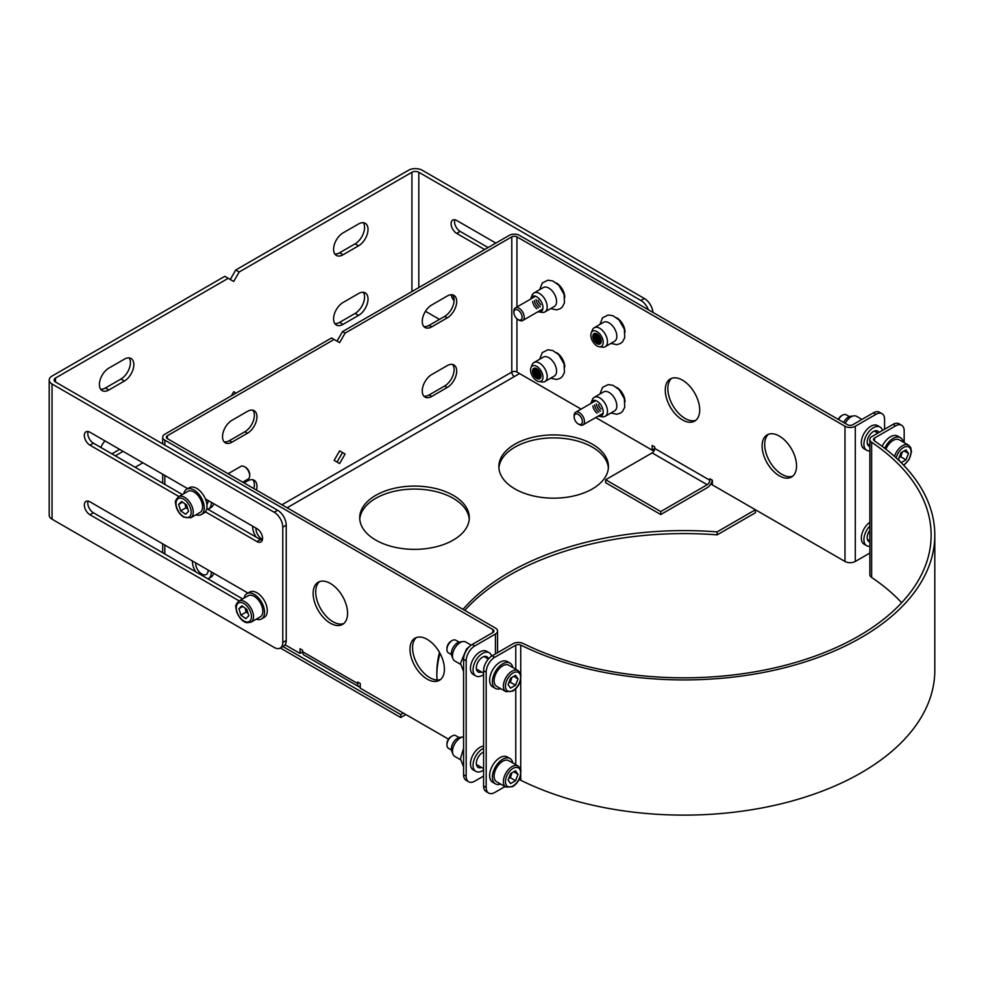 <?xml version="1.0" encoding="UTF-8"?>
<svg xmlns="http://www.w3.org/2000/svg" width="984" height="984" viewBox="0 0 984 984"><rect width="100%" height="100%" fill="white"/><g stroke="black" fill="none" stroke-linecap="round" stroke-linejoin="round"><path stroke-width="1.48" d="M682.478 419.922A24.354 14.059 60 0 1 666.574 398.458A24.354 14.059 60 0 1 670.301 378.951A24.354 14.059 60 0 1 694.655 393.01A24.354 14.059 60 0 1 694.655 421.127A24.354 14.059 60 0 1 682.478 419.922M671.666 378.323A24.354 14.059 -120 0 0 669.526 398.151A24.354 14.059 -120 0 0 685.061 418.434A24.354 14.059 -120 0 0 695.872 420.266M319.542 581.618A24.354 14.059 -120 0 0 317.401 601.445A24.354 14.059 -120 0 0 332.936 621.728A24.354 14.059 -120 0 0 343.748 623.561M330.353 623.216A24.354 14.059 60 0 1 314.45 601.765A24.354 14.059 60 0 1 318.176 582.245A24.354 14.059 60 0 1 342.53 596.304A24.354 14.059 60 0 1 342.53 624.422A24.354 14.059 60 0 1 330.353 623.216M779.328 475.838A24.354 14.059 60 0 1 763.424 454.387A24.354 14.059 60 0 1 767.163 434.867A24.354 14.059 60 0 1 791.505 448.925A24.354 14.059 60 0 1 791.505 477.043A24.354 14.059 60 0 1 779.328 475.838M768.516 434.239A24.354 14.059 -120 0 0 766.376 454.067A24.354 14.059 -120 0 0 781.911 474.349A24.354 14.059 -120 0 0 792.735 476.182M416.392 637.534A24.354 14.059 -120 0 0 414.252 657.374A24.354 14.059 -120 0 0 429.787 677.644A24.354 14.059 -120 0 0 440.611 679.477M427.204 679.132A24.354 14.059 60 0 1 411.3 657.681A24.354 14.059 60 0 1 415.027 638.161A24.354 14.059 60 0 1 439.381 652.22A24.354 14.059 60 0 1 439.381 680.338A24.354 14.059 60 0 1 427.204 679.132M605.123 455.727A54.784 31.636 180 0 1 608.432 466.539A54.784 31.636 180 0 1 553.648 498.175A54.784 31.636 180 0 1 498.851 466.539A54.784 31.636 180 0 1 544.127 435.395A54.784 31.636 180 0 1 605.123 455.727M608.37 468.04A54.784 31.636 0 0 0 605.123 458.704A54.784 31.636 0 0 0 545.407 438.249A54.784 31.636 0 0 0 498.913 468.04M453.255 495.346A54.784 31.636 180 0 1 469.294 517.719A54.784 31.636 180 0 1 414.51 549.355A54.784 31.636 180 0 1 359.713 517.719A54.784 31.636 180 0 1 393.538 488.494A54.784 31.636 180 0 1 453.255 495.346M469.233 519.208A54.784 31.636 0 0 0 453.255 498.334A54.784 31.636 0 0 0 394.744 491.201A54.784 31.636 0 0 0 359.775 519.208M755.441 509.761L755.441 512.75L717.127 534.865L717.127 531.889L755.441 509.761L710.792 483.993M405.9 714.556L400.734 717.533L400.734 714.556L403.317 713.068M437.093 679.981A247.168 142.705 180 0 1 436.822 673.302A247.168 142.705 180 0 1 439.479 652.404M463.021 609.354A247.168 142.705 180 0 1 717.127 531.889M653.868 451.127L595.726 417.548L652.134 450.118L652.134 445.444L654.717 446.933L654.717 448.433L709.808 480.241L709.808 478.753L712.391 480.241L712.391 484.915L844.985 561.458L844.985 426.257A7.306 4.219 0 0 0 855.305 426.257L875.969 414.326A12.177 7.036 -60 0 1 882.058 413.723A12.177 7.036 -60 0 1 884.579 419.295L884.579 429.245M516.957 318.816L516.957 372.075L581.113 409.123L519.54 373.576L514.374 376.552A3.653 2.103 60 0 1 511.791 372.075L511.791 236.873L345.089 333.121L339.603 342.617L331.547 337.967L164.832 434.215A7.306 4.219 0 0 0 162.692 437.191A7.306 4.219 0 0 0 164.832 440.18L492.849 629.551A3.653 2.103 0 0 1 493.919 631.051A3.653 2.103 0 0 1 492.849 632.54L492.849 629.551M400.734 714.556L282.912 646.525M360.267 687.213A7.306 4.219 -60 0 1 359.197 686.881A7.306 4.219 -60 0 1 357.684 683.536L357.684 682.047L360.267 683.536L360.267 688.21L448.495 739.144M357.684 683.536L302.592 651.728L300.009 653.413L300.009 648.739L302.592 650.239L302.592 651.728A7.306 4.219 120 0 0 304.105 655.073L359.197 686.881M483.599 776.069L474.78 781.161A12.177 7.036 -60 0 1 468.692 781.763A12.177 7.036 -60 0 1 466.17 776.191L466.17 660.867A12.177 7.036 -60 0 1 474.78 645.959L495.432 634.028A7.306 4.219 0 0 0 497.572 631.051A7.306 4.219 0 0 0 495.432 628.063L167.415 438.679A3.653 2.103 180 0 1 166.345 437.191A3.653 2.103 180 0 1 167.415 435.703L334.129 339.455M300.009 653.413L285.077 644.791M244.044 482.923L247.488 480.93A13.395 7.737 -60 0 1 254.179 480.266A13.395 7.737 -60 0 1 256.48 490.106M253.897 488.618A13.395 7.737 120 0 0 252.765 479.749M247.488 411.349A13.395 7.737 -60 0 1 254.179 410.685A13.395 7.737 -60 0 1 256.234 421.41A13.395 7.737 -60 0 1 247.488 433.218L231.99 442.16A13.395 7.737 -60 0 1 225.299 442.825A13.395 7.737 -60 0 1 223.245 432.099A13.395 7.737 -60 0 1 231.99 420.291L247.488 411.349M224.131 441.865A13.395 7.737 120 0 0 229.407 440.672L244.905 431.73A13.395 7.737 120 0 0 253.257 421.103A13.395 7.737 120 0 0 252.765 410.156M616.697 317.82A11.562 6.679 60 0 1 616.833 317.893A11.562 6.679 60 0 1 625.012 332.223M616.697 387.413A11.562 6.679 60 0 1 616.833 387.487A11.562 6.679 60 0 1 625.012 401.804M556.427 283.023A11.562 6.679 60 0 1 556.563 283.109A11.562 6.679 60 0 1 564.742 297.426M556.427 352.616A11.562 6.679 60 0 1 556.563 352.69A11.562 6.679 60 0 1 564.742 367.007M660.744 511.557L707.225 484.718L652.134 452.898L605.64 479.737L660.744 511.557L660.744 514.534L707.225 487.695A7.306 4.219 120 0 0 712.268 480.167M652.134 452.898A3.653 2.103 120 0 0 654.717 448.433M707.225 484.718A3.653 2.103 120 0 0 709.808 480.241M605.64 479.737L605.64 482.726L660.744 514.534M882.058 413.723L879.475 412.234A12.177 7.036 120 0 0 873.386 412.837L852.722 424.768A3.653 2.103 180 0 1 847.568 424.768L519.54 235.385A7.306 4.219 0 0 0 509.208 235.385L342.506 331.633L345.089 333.121M654.704 448.63L652.134 450.118M431.73 396.441A13.395 7.737 -60 0 1 425.026 397.093A13.395 7.737 -60 0 1 422.972 386.368A13.395 7.737 -60 0 1 431.73 374.56L447.228 365.618A13.395 7.737 -60 0 1 453.919 364.953A13.395 7.737 -60 0 1 455.973 375.691A13.395 7.737 -60 0 1 447.228 387.487L431.73 396.441L429.147 394.941L444.645 385.999A13.395 7.737 120 0 0 452.997 375.384A13.395 7.737 120 0 0 452.505 364.424M423.87 396.134A13.395 7.737 120 0 0 429.147 394.941M431.73 326.848A13.395 7.737 -60 0 1 425.026 327.512A13.395 7.737 -60 0 1 422.972 316.774A13.395 7.737 -60 0 1 431.73 304.978L447.228 296.024A13.395 7.737 -60 0 1 453.919 295.36A13.395 7.737 -60 0 1 455.973 306.098A13.395 7.737 -60 0 1 447.228 317.893L431.73 326.848L429.147 325.36L444.645 316.405A13.395 7.737 120 0 0 452.997 305.79A13.395 7.737 120 0 0 452.505 294.831M423.87 326.54A13.395 7.737 120 0 0 429.147 325.36M337.02 462.049L342.506 452.554L345.089 454.054L339.603 463.538L334.129 460.377L339.603 450.881L345.089 454.054M337.02 341.128L342.506 331.633M466.17 776.191L463.587 774.703A12.177 7.036 120 0 0 466.108 780.275L468.692 781.763M463.587 774.703L463.587 659.378L466.17 660.867M474.78 645.959L472.197 644.471A12.177 7.036 120 0 0 463.587 659.378M472.197 644.471L492.849 632.54M717.127 534.865A247.168 142.705 0 0 0 464.768 610.363M440.02 653.376A247.168 142.705 0 0 0 436.834 674.79M280.329 648.013L400.734 717.533M869.856 553.057L855.305 561.458A7.306 4.219 180 0 1 844.985 561.458M844.985 426.257L516.957 236.873A3.653 2.103 0 0 0 511.791 236.873M516.957 372.075A3.653 2.103 0 0 0 511.791 372.075L281.928 504.792M252.667 526.169A13.395 7.737 -120 0 0 252.654 526.661A13.395 7.737 -120 0 0 256.111 537.116M255.938 528.064A8.77 5.055 -120 0 0 255.926 528.556A8.77 5.055 -120 0 0 262.457 539.478M207.87 509.257A13.395 7.737 -120 0 0 208.559 508.937L211.142 507.449A13.395 7.737 -120 0 0 213.663 503.66M208.559 508.937A13.395 7.737 -120 0 0 211.314 502.307M206.898 504.411A8.77 5.055 -120 0 0 208.042 500.413M207.87 578.85A13.395 7.737 -120 0 0 208.559 578.531L211.142 577.03A13.395 7.737 -120 0 0 213.663 573.241M192.397 560.966A13.395 7.737 -120 0 0 192.384 561.458A13.395 7.737 -120 0 0 195.841 571.901M208.559 578.531A13.395 7.737 -120 0 0 211.314 571.889M195.668 562.86A8.77 5.055 -120 0 0 195.656 563.352A8.77 5.055 -120 0 0 199.481 572.171A8.77 5.055 -120 0 0 206.234 574.521A8.77 5.055 -120 0 0 208.042 569.994M600.068 343.933A5.99 3.456 60 0 1 597.116 343.613A5.99 3.456 60 0 1 593.217 338.373A5.99 3.456 60 0 1 594.078 333.564M597.091 343.601A7.306 4.219 60 0 1 592.885 336.319M600.671 343.367A5.99 3.456 60 0 1 598.506 342.813A5.99 3.456 60 0 1 594.828 338.213A5.99 3.456 60 0 1 594.865 333.33M600.781 343.195A5.99 3.456 60 0 1 598.838 342.617A5.99 3.456 60 0 1 595.074 333.305M598.813 342.604A7.306 4.219 60 0 1 594.607 335.323M601.163 342.235A5.99 3.456 60 0 1 600.228 341.817A5.99 3.456 60 0 1 596.095 333.465M601.212 341.94A5.99 3.456 60 0 1 600.56 341.632A5.99 3.456 60 0 1 596.378 333.564M600.535 341.608A7.306 4.219 60 0 1 596.329 334.326M601.199 340.304A5.99 3.456 60 0 1 597.78 334.4M601.089 339.751A5.99 3.456 60 0 1 598.211 334.769M601.027 339.48A7.306 4.219 60 0 1 598.42 334.954M605.197 346.712L614.557 341.3A10.959 6.322 -120 0 0 614.557 328.656A10.959 6.322 -120 0 0 603.598 322.322L594.238 327.733A10.959 6.322 60 0 1 605.197 334.068A10.959 6.322 60 0 1 605.197 346.712A10.959 6.322 60 0 1 602.479 347.18L599.244 346.737A8.77 5.055 60 0 1 597.03 345.938A8.77 5.055 60 0 1 591.236 332.875A8.77 5.055 60 0 1 601.409 336.245A8.77 5.055 60 0 1 599.244 346.737M591.236 332.875L592.479 329.849A10.959 6.322 60 0 1 594.238 327.733M597.03 343.662A5.99 3.456 60 0 1 593.118 338.385A5.99 3.456 60 0 1 594.041 333.588A5.99 3.456 60 0 1 600.019 337.045A5.99 3.456 60 0 1 600.019 343.957A5.99 3.456 60 0 1 597.03 343.662M597.091 413.194A7.306 4.219 60 0 1 592.885 405.9M598.813 412.198A7.306 4.219 60 0 1 594.607 404.904M600.535 411.201A7.306 4.219 60 0 1 596.329 403.92M601.027 409.073A7.306 4.219 60 0 1 598.42 404.547M605.197 416.306L614.557 410.894A10.959 6.322 -120 0 0 614.557 398.237A10.959 6.322 -120 0 0 603.598 391.915L594.238 397.327A10.959 6.322 60 0 1 605.197 403.649A10.959 6.322 60 0 1 605.197 416.306A10.959 6.322 60 0 1 602.479 416.773L599.244 416.33A8.77 5.055 60 0 1 598.26 416.084M590.953 403.44A8.77 5.055 60 0 1 591.236 402.468A8.77 5.055 60 0 1 601.409 405.838A8.77 5.055 60 0 1 599.244 416.33M591.236 402.468L592.479 399.442A10.959 6.322 60 0 1 594.238 397.327M536.821 308.804A7.306 4.219 60 0 1 532.615 301.522M538.543 307.808A7.306 4.219 60 0 1 534.337 300.526M540.265 306.811A7.306 4.219 60 0 1 536.059 299.53M540.757 304.683A7.306 4.219 60 0 1 538.15 300.169M544.927 311.916L554.299 306.516A10.959 6.322 -120 0 0 554.299 293.859A10.959 6.322 -120 0 0 543.34 287.537L533.968 292.937A10.959 6.322 60 0 1 544.927 299.271A10.959 6.322 60 0 1 544.927 311.916A10.959 6.322 60 0 1 542.209 312.383L538.974 311.94A8.77 5.055 60 0 1 537.99 311.707M530.683 299.05A8.77 5.055 60 0 1 530.966 298.078A8.77 5.055 60 0 1 541.151 301.448A8.77 5.055 60 0 1 538.974 311.94M530.966 298.078L532.209 295.065A10.959 6.322 60 0 1 533.968 292.937M539.798 378.729A5.99 3.456 60 0 1 536.846 378.409A5.99 3.456 60 0 1 532.947 373.17A5.99 3.456 60 0 1 533.808 368.36M536.821 378.397A7.306 4.219 60 0 1 532.615 371.103M540.4 378.163A5.99 3.456 60 0 1 538.236 377.61A5.99 3.456 60 0 1 534.558 373.01A5.99 3.456 60 0 1 534.607 368.114M540.524 377.991A5.99 3.456 60 0 1 538.568 377.413A5.99 3.456 60 0 1 534.816 368.102M538.543 377.401A7.306 4.219 60 0 1 534.337 370.119M540.893 377.032A5.99 3.456 60 0 1 539.958 376.614A5.99 3.456 60 0 1 535.837 368.262M540.942 376.737A5.99 3.456 60 0 1 540.29 376.417A5.99 3.456 60 0 1 536.108 368.36M540.265 376.405A7.306 4.219 60 0 1 536.059 369.123M540.929 375.101A5.99 3.456 60 0 1 537.522 369.197M540.831 374.547A5.99 3.456 60 0 1 537.953 369.566M540.757 374.277A7.306 4.219 60 0 1 538.15 369.75M544.927 381.509L554.299 376.097A10.959 6.322 -120 0 0 554.299 363.453A10.959 6.322 -120 0 0 543.34 357.118L533.968 362.53A10.959 6.322 60 0 1 544.927 368.852A10.959 6.322 60 0 1 544.927 381.509A10.959 6.322 60 0 1 542.209 381.976L538.974 381.534A8.77 5.055 60 0 1 536.76 380.722A8.77 5.055 60 0 1 530.966 367.672A8.77 5.055 60 0 1 541.151 371.042A8.77 5.055 60 0 1 538.974 381.534M530.966 367.672L532.209 364.646A10.959 6.322 60 0 1 533.968 362.53M536.76 378.459A5.99 3.456 60 0 1 532.848 373.182A5.99 3.456 60 0 1 533.771 368.385A5.99 3.456 60 0 1 539.761 371.841A5.99 3.456 60 0 1 539.761 378.754A5.99 3.456 60 0 1 536.76 378.459M471.164 645.135L465.715 641.999A10.959 6.322 120 0 0 463.009 641.531L459.774 641.974A8.77 5.055 120 0 0 451.361 653.511A8.77 5.055 120 0 0 451.767 655.836L452.997 658.862A10.959 6.322 120 0 0 454.756 660.977L460.463 664.261M463.009 641.531A10.959 6.322 120 0 0 452.492 655.959A10.959 6.322 120 0 0 452.997 658.862M491.643 656.119A13.395 7.737 120 0 0 489.22 652.749L486.637 651.26A13.395 7.737 120 0 0 476.317 654.852A13.395 7.737 120 0 0 470.475 668.321A13.395 7.737 120 0 0 473.243 674.458L475.826 675.946A13.395 7.737 120 0 0 483.599 674.594M489.22 652.749A13.395 7.737 120 0 0 478.901 656.34A13.395 7.737 120 0 0 473.058 669.821A13.395 7.737 120 0 0 475.826 675.946M488.47 658.911A8.77 5.055 120 0 0 486.908 656.759A8.77 5.055 120 0 0 480.155 659.108A8.77 5.055 120 0 0 476.33 667.927A8.77 5.055 120 0 0 478.138 671.937A8.77 5.055 120 0 0 481.557 671.974M463.587 736.918A10.959 6.322 120 0 0 463.009 736.967L459.774 737.41A8.77 5.055 120 0 0 451.361 748.947A8.77 5.055 120 0 0 451.767 751.272L452.997 754.298A10.959 6.322 120 0 0 454.756 756.413L460.463 759.697M463.009 736.967A10.959 6.322 120 0 0 452.492 751.395A10.959 6.322 120 0 0 452.997 754.298M483.599 746.093A13.395 7.737 120 0 0 470.475 763.769A13.395 7.737 120 0 0 473.243 769.894L475.826 771.382A13.395 7.737 120 0 0 483.599 770.029M483.599 748.307A13.395 7.737 120 0 0 473.058 765.257A13.395 7.737 120 0 0 475.826 771.382M483.599 752.12A8.77 5.055 120 0 0 476.33 763.363A8.77 5.055 120 0 0 478.138 767.372A8.77 5.055 120 0 0 481.557 767.422M869.856 522.295A13.395 7.737 120 0 0 861.332 538.1A13.395 7.737 120 0 0 864.112 544.226L866.695 545.714A13.395 7.737 120 0 0 869.856 546.304M869.856 526.01A13.395 7.737 120 0 0 863.915 539.589A13.395 7.737 120 0 0 866.695 545.714M869.856 530.278A8.77 5.055 120 0 0 867.187 537.694A8.77 5.055 120 0 0 869.007 541.717A8.77 5.055 120 0 0 869.856 542.049M861.959 419.43L856.584 416.33A10.959 6.322 120 0 0 853.878 415.863L850.631 416.306A8.77 5.055 120 0 0 843.632 422.493M853.878 415.863A10.959 6.322 120 0 0 845.219 423.415M882.5 430.438A13.395 7.737 120 0 0 880.09 427.081L877.507 425.592A13.395 7.737 120 0 0 867.187 429.184A13.395 7.737 120 0 0 861.332 442.665A13.395 7.737 120 0 0 864.112 448.79L866.695 450.278A13.395 7.737 120 0 0 869.856 450.869M880.09 427.081A13.395 7.737 120 0 0 869.77 430.672A13.395 7.737 120 0 0 863.915 444.153A13.395 7.737 120 0 0 866.695 450.278M879.032 432.443A8.77 5.055 120 0 0 877.777 431.09A8.77 5.055 120 0 0 871.024 433.44A8.77 5.055 120 0 0 867.187 442.259A8.77 5.055 120 0 0 869.007 446.281A8.77 5.055 120 0 0 869.856 446.601M652.946 312.408A12.177 7.036 -120 0 0 644.385 298.509L422.259 170.269A9.742 5.621 0 0 0 408.483 170.269L235.742 269.997L239.186 271.99L233.712 281.473L224.795 276.332L52.054 376.06A9.742 5.621 0 0 0 49.2 380.033A9.742 5.621 0 0 0 52.054 384.006L274.179 512.246A12.177 7.036 60 0 1 282.789 527.166L282.789 642.478A12.177 7.036 60 0 1 280.268 648.05A12.177 7.036 60 0 1 274.179 647.447L52.054 519.208A9.742 5.621 180 0 1 49.2 515.235L49.2 380.033M644.385 298.509L640.941 300.501A12.177 7.036 60 0 1 648.394 309.775M640.941 300.501L418.815 172.262A4.871 2.817 0 0 0 411.927 172.262L239.186 271.99M439.479 319.394L425.469 311.313M454.091 300.747A7.909 4.563 60 0 1 451.226 294.745M484.682 249.555L456.699 233.392A7.909 4.563 60 0 1 451.521 226.418A7.909 4.563 60 0 1 452.738 220.084A7.909 4.563 60 0 1 456.699 220.477L495.862 243.085M282.789 527.166L286.233 525.173A12.177 7.036 -120 0 0 277.623 510.266L55.498 382.013A4.871 2.817 180 0 1 54.071 380.033A4.871 2.817 180 0 1 55.498 378.041L228.227 278.312M286.233 525.173L286.233 640.486L282.789 642.478M280.268 648.05L283.712 646.07A12.177 7.036 -120 0 0 286.233 640.486M88.093 501.114A7.909 4.563 -120 0 0 93.382 512.75L242.63 598.912M88.093 431.521A7.909 4.563 -120 0 0 93.382 443.157L182.36 494.534M206.8 508.642L260.403 539.589A7.909 4.563 -120 0 0 262.236 540.29M239.186 600.904L89.938 514.73A7.909 4.563 60 0 1 84.759 507.756A7.909 4.563 60 0 1 85.977 501.422A7.909 4.563 60 0 1 89.938 501.815L247.943 593.032M178.916 496.526L89.938 445.149A7.909 4.563 60 0 1 84.759 438.175A7.909 4.563 60 0 1 85.977 431.828A7.909 4.563 60 0 1 89.938 432.222L187.673 488.654M205.373 498.876L256.959 528.654A7.909 4.563 60 0 1 262.125 535.628A7.909 4.563 60 0 1 260.92 541.963A7.909 4.563 60 0 1 256.959 541.581L205.373 511.791M100.848 447.474A13.395 7.737 -60 0 1 104.98 440.906M111.893 453.845L119.642 449.368M123.086 451.361L115.337 455.838M108.88 389.971A13.395 7.737 -60 0 1 102.176 390.636A13.395 7.737 -60 0 1 100.122 379.898A13.395 7.737 -60 0 1 108.88 368.102L124.378 359.16A13.395 7.737 -60 0 1 131.069 358.496A13.395 7.737 -60 0 1 133.123 369.221A13.395 7.737 -60 0 1 124.378 381.029L108.88 389.971L105.436 387.979L120.934 379.037A13.395 7.737 120 0 0 129.138 368.828A13.395 7.737 120 0 0 129.125 357.881M100.688 389.246A13.395 7.737 120 0 0 105.436 387.979M454.854 219.776A7.909 4.563 -120 0 0 460.143 231.412L488.113 247.562M358.545 293.539A13.395 7.737 -60 0 1 365.248 292.875A13.395 7.737 -60 0 1 367.303 303.613A13.395 7.737 -60 0 1 358.545 315.409L343.047 324.363A13.395 7.737 -60 0 1 336.356 325.027A13.395 7.737 -60 0 1 334.302 314.29A13.395 7.737 -60 0 1 343.047 302.494L358.545 293.539M334.855 323.638A13.395 7.737 120 0 0 339.603 322.371L355.101 313.429A13.395 7.737 120 0 0 363.305 303.207A13.395 7.737 120 0 0 363.293 292.273M358.545 223.958A13.395 7.737 -60 0 1 365.248 223.294A13.395 7.737 -60 0 1 367.303 234.02A13.395 7.737 -60 0 1 358.545 245.828L343.047 254.77A13.395 7.737 -60 0 1 336.356 255.434A13.395 7.737 -60 0 1 334.302 244.708A13.395 7.737 -60 0 1 343.047 232.9L358.545 223.958M334.855 254.056A13.395 7.737 120 0 0 339.603 252.79L355.101 243.835A13.395 7.737 120 0 0 363.305 233.626A13.395 7.737 120 0 0 363.293 222.692M231.363 395.802L233.712 391.73L236.062 393.096L235.434 393.452M230.268 279.493L235.742 269.997M142.889 462.787L135.14 467.265M901.651 425.285L899.069 423.784A12.177 7.036 120 0 0 892.98 424.387L871.996 436.502A7.306 4.219 0 0 0 869.856 439.491A7.306 4.219 0 0 0 871.627 442.234A247.168 142.705 180 0 1 931.147 535.111A247.168 142.705 180 0 1 787.249 664.766A247.168 142.705 180 0 1 523.107 643.45A7.306 4.219 0 0 0 513.181 643.659L492.209 655.774A12.177 7.036 120 0 0 483.599 670.682L483.599 786.007A12.177 7.036 120 0 0 486.121 791.579L488.704 793.067A12.177 7.036 -60 0 1 486.182 787.495L486.182 672.183A12.177 7.036 -60 0 1 494.792 657.263L515.764 645.16A3.653 2.103 180 0 1 520.733 645.049A250.822 144.808 0 0 0 788.774 666.672A250.822 144.808 0 0 0 934.8 535.111A250.822 144.808 0 0 0 874.395 440.857A3.653 2.103 180 0 1 873.509 439.491A3.653 2.103 180 0 1 874.579 437.991L895.563 425.887A12.177 7.036 -60 0 1 901.651 425.285A12.177 7.036 -60 0 1 904.173 430.857L904.173 442.64M505.001 786.573L494.792 792.464A12.177 7.036 -60 0 1 488.704 793.067M904.173 465.764L904.173 465.088M901.651 602.712A247.168 142.705 0 0 0 871.627 577.436A7.306 4.219 180 0 1 869.856 574.693L869.856 439.491M518.974 779.771A3.653 2.103 180 0 1 520.733 780.25A250.822 144.808 0 0 0 788.774 801.874A250.822 144.808 0 0 0 934.8 670.313L934.8 535.111M451.435 750.029L448.458 748.307A7.306 4.219 -60 0 1 446.945 744.962A7.306 4.219 -60 0 1 452.111 736.02A7.306 4.219 -60 0 1 455.764 735.651L459.061 737.557M505.924 787.114L496.625 781.739A12.177 7.036 -60 0 1 496.625 767.68A12.177 7.036 -60 0 1 508.802 760.657L518.101 766.019A12.177 7.036 120 0 0 505.924 773.043A12.177 7.036 120 0 0 505.924 787.114L512.738 786.573C516.514 784.186 519.121 780.595 520.536 775.81C521.286 766.819 520.807 769.328 518.101 766.019M452.111 736.02L451.053 736.622A5.806 3.358 120 0 0 446.945 743.744L446.945 744.962M515.53 780.693L510.561 783.571L508.076 780.029L510.561 773.621L515.53 770.755L518.014 774.285L515.53 780.693L510.364 777.717L511.877 772.858M513.709 771.8L518.014 774.285M508.74 778.307L510.364 777.717M500.659 784.076A14.612 8.438 -60 0 1 495.407 783.854A14.612 8.438 -60 0 1 495.407 766.979A14.612 8.438 -60 0 1 510.019 758.541A14.612 8.438 -60 0 1 512.836 762.981M495.407 783.854L492.652 782.255A14.612 8.438 -60 0 1 492.652 765.392A14.612 8.438 -60 0 1 507.264 756.954L510.019 758.541M903.275 442.123A14.612 8.438 120 0 0 900.458 437.683L897.703 436.096A14.612 8.438 120 0 0 882.144 446.342M900.458 437.683A14.612 8.438 120 0 0 884.727 448.298M838.589 419.59A7.306 4.219 -60 0 1 842.55 415.162A7.306 4.219 -60 0 1 846.203 414.793L849.389 416.638M841.492 415.765L842.55 415.162L841.492 415.765A5.806 3.358 120 0 0 838.282 419.405M885.883 449.196A12.177 7.036 -60 0 1 893.152 440.401A12.177 7.036 -60 0 1 899.241 439.799L908.539 445.162A12.177 7.036 120 0 0 902.451 445.764A12.177 7.036 120 0 0 894.518 456.416M900.544 462.062L898.515 459.171L901 452.763L905.969 449.897L908.453 453.427L905.969 459.836L901.123 462.64M908.453 453.427L904.148 450.943M899.179 457.449L900.803 456.859L905.969 459.836M900.803 456.859L902.328 452M451.435 654.594L448.458 652.872A7.306 4.219 -60 0 1 446.945 649.526A7.306 4.219 -60 0 1 452.111 640.584A7.306 4.219 -60 0 1 455.764 640.215L459.061 642.121M505.924 691.666L496.625 686.303A12.177 7.036 -60 0 1 496.625 672.244A12.177 7.036 -60 0 1 508.802 665.209L518.101 670.584A12.177 7.036 120 0 0 505.924 677.607A12.177 7.036 120 0 0 505.924 691.666L512.738 691.137C516.514 688.751 519.121 685.159 520.536 680.375C521.286 671.383 520.807 673.892 518.101 670.584M452.111 640.584L451.053 641.187A5.806 3.358 120 0 0 446.945 648.308L446.945 649.526M515.53 685.258L510.561 688.124L508.076 684.593L510.561 678.185L515.53 675.319L518.014 678.849L515.53 685.258L510.364 682.281L511.877 677.423M513.709 676.365L518.014 678.849M508.74 682.871L510.364 682.281M500.659 688.64A14.612 8.438 -60 0 1 495.407 688.406A14.612 8.438 -60 0 1 495.407 671.543A14.612 8.438 -60 0 1 510.019 663.105A14.612 8.438 -60 0 1 512.836 667.546M495.407 688.406L492.652 686.82A14.612 8.438 -60 0 1 492.652 669.944A14.612 8.438 -60 0 1 507.264 661.519L510.019 663.105M578.26 423.944L579.318 424.559A7.306 4.219 -120 0 0 582.971 424.916A7.306 4.219 -120 0 0 582.971 416.478A7.306 4.219 -120 0 0 575.665 412.259A7.306 4.219 -120 0 0 574.558 413.514A7.306 4.219 -120 0 0 574.152 415.605L574.152 416.822A5.806 3.358 60 0 1 574.471 415.162A5.806 3.358 60 0 1 579.342 415.248A5.806 3.358 60 0 1 582.331 422.185A5.806 3.358 60 0 1 578.26 423.944A5.806 3.358 60 0 1 574.152 416.822M238.817 601.113L248.116 595.75A12.177 7.036 60 0 1 260.293 602.774A12.177 7.036 60 0 1 260.293 616.833L250.994 622.208A12.177 7.036 -120 0 0 250.994 608.149A12.177 7.036 -120 0 0 238.817 601.113C233.798 606.242 236.357 607.325 236.529 611.47C239.161 618.014 242.593 621.777 246.812 622.737L250.994 622.208M240.871 615.111L238.94 608.702L241.929 605.849L246.861 609.404L248.804 615.812L245.803 618.665L240.871 615.111L246.037 612.122L247.98 613.093M245.323 608.297L246.037 612.122M242.802 606.476L238.94 608.702M244.081 598.075A14.612 8.438 60 0 1 246.898 593.635A14.612 8.438 60 0 1 261.51 602.073A14.612 8.438 60 0 1 261.51 618.948A14.612 8.438 60 0 1 256.246 619.17M246.898 593.635L249.653 592.048A14.612 8.438 60 0 1 264.265 600.486A14.612 8.438 60 0 1 264.265 617.362L261.51 618.948M517.99 319.566L519.048 320.169A7.306 4.219 -120 0 0 522.701 320.538A7.306 4.219 -120 0 0 522.701 312.1A7.306 4.219 -120 0 0 515.395 307.881A7.306 4.219 -120 0 0 514.288 309.136A7.306 4.219 -120 0 0 513.882 311.227L513.882 312.445A5.806 3.358 60 0 1 514.214 310.784A5.806 3.358 60 0 1 519.072 310.87A5.806 3.358 60 0 1 522.061 317.795A5.806 3.358 60 0 1 517.99 319.566A5.806 3.358 60 0 1 513.882 312.445M228.128 473.734L240.883 466.367A7.306 4.219 60 0 1 244.536 466.736A7.306 4.219 60 0 1 249.26 472.997A7.306 4.219 60 0 1 249.702 475.678A7.306 4.219 60 0 1 248.189 479.023L242.74 482.172M178.547 496.736L187.846 491.36A12.177 7.036 60 0 1 201.806 502.406A12.177 7.036 60 0 1 200.023 512.455L190.724 517.818A12.177 7.036 -120 0 0 192.507 507.781A12.177 7.036 -120 0 0 178.547 496.736C175.828 499.626 174.857 501.766 175.607 503.181C176.124 509.023 178.793 513.66 183.577 517.092L190.724 517.818M249.702 475.678L249.702 474.46A5.806 3.358 -120 0 0 249.346 472.32A5.806 3.358 -120 0 0 245.594 467.338L244.536 466.736M186.53 504.915L188.547 511.323L185.632 514.288L180.687 510.831L178.657 504.423L181.585 501.459L186.53 504.915M182.581 502.16L178.657 504.423M185.041 503.882L185.853 507.855L180.687 510.831M185.853 507.855L187.735 508.753M183.811 493.697A14.612 8.438 60 0 1 186.628 489.257A14.612 8.438 60 0 1 201.24 497.695A14.612 8.438 60 0 1 201.24 514.558A14.612 8.438 60 0 1 195.988 514.792M186.628 489.257L189.383 487.67A14.612 8.438 60 0 1 203.995 496.096A14.612 8.438 60 0 1 203.995 512.971L201.24 514.558M514.374 376.552L287.094 507.781M164.832 440.18L164.832 445.149M164.832 475.469L164.832 484.411M164.832 545.05L164.832 554.004M244.905 431.73L247.488 433.218M229.407 440.672L231.99 442.16M444.645 385.999L447.228 387.487M444.645 316.405L447.228 317.893M873.386 412.837L875.969 414.326M855.305 426.257L855.305 561.458M495.432 653.905L495.432 634.028M516.957 236.873L516.957 306.983M167.415 435.703L167.415 438.679M418.815 172.262L418.815 287.574M277.623 510.266L274.179 512.246M89.938 514.73L93.382 512.75M89.938 445.149L93.382 443.157M256.959 541.581L260.403 539.589M120.934 379.037L124.378 381.029M460.143 231.412L456.699 233.392M355.101 313.429L358.545 315.409M339.603 322.371L343.047 324.363M355.101 243.835L358.545 245.828M339.603 252.79L343.047 254.77M52.054 384.006L52.054 519.208M55.498 378.041L55.498 382.013M411.927 291.559L411.927 172.262M486.182 787.495L483.599 786.007M483.599 670.682L486.182 672.183M494.792 657.263L492.209 655.774M892.98 424.387L895.563 425.887M874.579 437.991L874.579 440.992M871.627 577.436L871.627 442.234M515.764 645.16L515.764 669.243M515.764 688.751L515.764 764.679M520.733 645.049L520.733 674.224M520.733 679.6L520.733 769.66M520.733 775.035L520.733 780.25M513.045 785.909A10.713 6.187 -60 0 1 506.477 776.573A10.713 6.187 -60 0 1 519.601 768.996A10.713 6.187 -60 0 1 513.045 785.909M896.227 457.954A10.713 6.187 -60 0 1 903.484 447.56A10.713 6.187 -60 0 1 911.061 451.927A10.713 6.187 -60 0 1 903.484 465.051M513.045 690.473A10.713 6.187 -60 0 1 506.477 681.137A10.713 6.187 -60 0 1 519.601 673.56A10.713 6.187 -60 0 1 513.045 690.473M236.898 611.642A10.713 6.187 60 0 1 244.807 604.114A10.713 6.187 60 0 1 249.911 621.027A10.713 6.187 60 0 1 236.898 611.642M190.527 508.31A10.713 6.187 60 0 1 182.815 516.12A10.713 6.187 60 0 1 177.477 499.196A10.713 6.187 60 0 1 190.527 508.31M497.572 631.051L497.572 652.675M162.692 552.762L162.692 543.82M162.692 483.181L162.692 474.226M162.692 443.907L162.692 437.191M599.933 324.449L602.54 317.795L608.149 315.003L613.007 315.729L619.096 319.997L624.373 329.209L624.717 337.709L622.528 341.842L620.461 343.527L616.919 344.658L610.892 343.428M599.933 394.031L602.54 387.388L608.149 384.584L613.007 385.31L619.096 389.59L624.373 398.791L624.717 407.302L622.528 411.435L620.461 413.12L616.919 414.239L610.892 413.009M539.675 289.653L542.27 282.998L547.891 280.206L552.737 280.932L558.838 285.212L564.103 294.413L564.447 302.912L562.258 307.045L560.191 308.73L556.661 309.862L550.622 308.632M539.675 359.234L542.27 352.592L547.891 349.787L552.737 350.525L558.838 354.793L564.103 363.994L564.447 372.506L562.258 376.638L560.191 378.323L556.661 379.455L550.622 378.225M469.86 646.181L466.478 649.059L460.438 663.351L463.587 671.432M463.587 748.332L460.438 758.787L463.587 766.88M869.856 540.769L867.371 539.33M483.599 768.59L476.404 764.445M877.9 433.095L874.358 431.053M869.856 445.322L867.371 443.895M903.779 465.358L909.044 459.589L911.479 451.717L910.692 447.523L908.539 445.162M488.359 659.034L484.03 656.537M483.599 673.154L476.404 669.009M595.8 400.636L575.665 412.259M603.106 413.292L582.971 424.916M535.53 296.258L515.395 307.881M542.836 308.914L522.701 320.538M206.665 502.996L207.931 502.271"/></g></svg>
